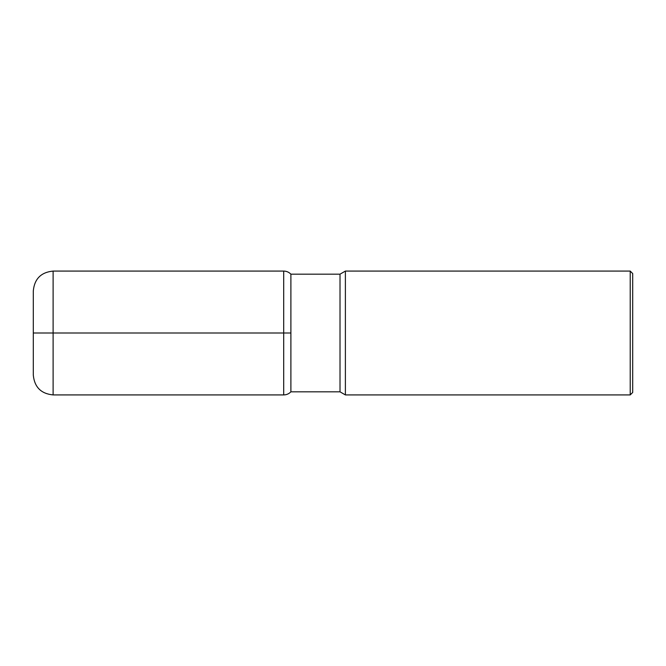 <?xml version="1.0" encoding="UTF-8"?>
<svg xmlns="http://www.w3.org/2000/svg" width="666" height="666" viewBox="0 0 666 666"><rect width="100%" height="100%" fill="white"/><g stroke="black" fill="none" stroke-linecap="round" stroke-linejoin="round"><path stroke-width="1" d="M345.388 333L345.388 271.079L630.219 271.079L630.219 394.921L345.388 394.921L345.388 333M630.219 271.079L632.7 273.56L632.7 392.44L630.219 394.921M33.3 333L283.699 333L283.699 271.079C286.522 271.12 288.919 272.153 290.892 274.176L290.892 391.824L290.892 274.176L340.018 274.176L345.388 271.079M283.699 271.079L53.114 271.079L53.114 394.921L283.699 394.921C286.522 394.88 288.919 393.847 290.892 391.824L340.018 391.824L340.018 274.176M53.114 394.921C41.076 393.748 34.474 387.146 33.3 375.108L33.3 290.892C34.474 278.854 41.076 272.252 53.114 271.079M283.699 394.921L283.699 333L290.892 333M340.018 391.824L345.388 394.921"/></g></svg>
